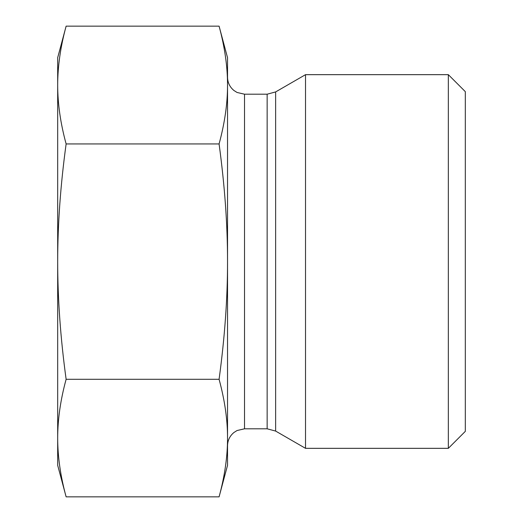 <?xml version="1.0" encoding="UTF-8"?>
<svg xmlns="http://www.w3.org/2000/svg" width="523" height="523" viewBox="0 0 523 523"><rect width="100%" height="100%" fill="white"/><g stroke="black" fill="none" stroke-linecap="round" stroke-linejoin="round"><path stroke-width="0.78" d="M66.127 379.293C60.518 399.749 57.707 419.341 57.68 438.071L57.68 261.618C57.707 299.117 60.518 338.342 66.127 379.293L219.085 379.293C224.759 337.387 227.577 298.162 227.531 261.618L227.531 465.32L219.085 496.85C224.759 475.917 227.577 456.324 227.531 438.071C227.577 419.819 224.759 400.226 219.085 379.293M66.127 496.85L57.68 465.32L57.68 438.071C57.707 456.801 60.518 476.394 66.127 496.85L219.085 496.85M66.107 26.228L66.127 26.15C60.518 46.645 57.707 66.277 57.68 85.046L57.68 57.68L66.107 26.228M57.68 85.046C57.707 103.816 60.518 123.448 66.127 143.943C60.518 184.9 57.707 224.125 57.68 261.618L57.68 85.046M66.127 26.15L219.085 26.15L227.531 57.68L227.531 85.046C227.577 66.754 224.759 47.122 219.085 26.15M66.127 143.943L219.085 143.943C224.759 122.97 227.577 103.338 227.531 85.046L227.531 261.5C227.57 224.995 224.753 185.809 219.085 143.943M275.634 431.076L305.524 448.335L305.524 74.665L275.634 91.924L267.142 94.199L267.142 428.801L275.634 431.076L275.634 91.924M448.335 448.335L465.32 431.351L465.32 91.649L448.335 74.665L448.335 448.335L305.524 448.335M267.142 428.801L244.516 428.801L244.516 94.199L267.142 94.199M244.516 94.199L237.043 92.466L233.892 90.466C229.767 87.014 227.642 82.595 227.531 77.214M244.516 428.801L237.043 430.534L233.892 432.534C229.767 435.986 227.642 440.405 227.531 445.786M448.335 74.665L305.524 74.665"/></g></svg>
